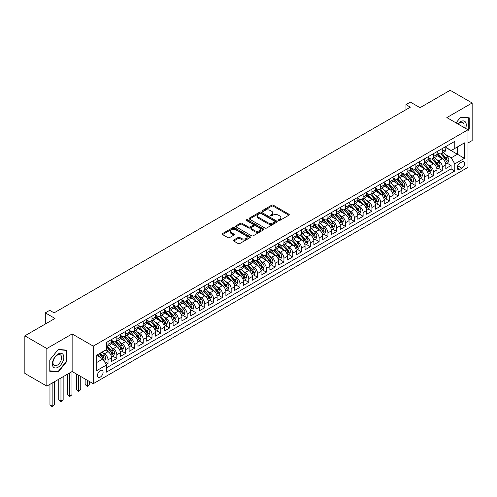 <?xml version="1.0" encoding="UTF-8"?>
<svg xmlns="http://www.w3.org/2000/svg" width="497" height="497" viewBox="0 0 497 497"><rect width="100%" height="100%" fill="white"/><g stroke="black" fill="none" stroke-linecap="round" stroke-linejoin="round"><path stroke-width="0.75" d="M278.519 220.494A0.857 0.491 0 0 0 279.73 220.494L288.906 215.195A1.224 0.702 0 0 0 289.26 214.698A1.224 0.702 0 0 0 288.906 214.201L273.362 205.224A1.224 0.702 0 0 0 271.635 205.224L262.459 210.523A0.857 0.491 0 0 0 262.211 210.871A0.857 0.491 0 0 0 262.459 211.219A0.857 0.491 0 0 0 263.671 211.219L264.858 210.535A3.908 2.255 0 0 1 270.38 210.535L271.679 211.281A3.908 2.255 0 0 1 272.822 212.878A3.908 2.255 0 0 1 271.679 214.474L270.492 215.158A0.857 0.491 0 0 0 270.238 215.505A0.857 0.491 0 0 0 270.492 215.86A0.857 0.491 0 0 0 271.697 215.86L272.884 215.17A3.908 2.255 0 0 1 278.413 215.17L279.705 215.922A3.908 2.255 0 0 1 280.855 217.512A3.908 2.255 0 0 1 279.705 219.109L278.519 219.792A0.857 0.491 0 0 0 278.27 220.146A0.857 0.491 0 0 0 278.519 220.494L278.519 219.792M100.282 377.105A3.982 2.299 120 0 0 102.879 373.595A3.982 2.299 120 0 0 102.27 370.402A3.982 2.299 120 0 0 100.282 370.6A3.982 2.299 120 0 0 97.679 374.111A3.982 2.299 120 0 0 98.288 377.298A3.982 2.299 120 0 0 100.282 377.105M233.733 240.02A1.224 0.702 0 0 0 233.373 240.517A1.224 0.702 0 0 0 233.733 241.02L238.088 243.536A1.224 0.702 0 0 0 239.815 243.536L250.003 237.653A1.224 0.702 0 0 0 250.364 237.156A1.224 0.702 0 0 0 250.003 236.659L234.466 227.682A1.224 0.702 0 0 0 232.739 227.682L222.55 233.565A1.224 0.702 0 0 0 222.19 234.062A1.224 0.702 0 0 0 222.55 234.565L227.819 237.603A1.224 0.702 0 0 0 229.539 237.603L233.901 235.087A1.224 0.702 0 0 0 234.261 234.59A1.224 0.702 0 0 0 233.901 234.087L231.291 232.584A3.268 1.889 0 0 1 230.335 231.248A3.268 1.889 0 0 1 232.354 229.508A3.268 1.889 0 0 1 235.907 229.912L246.139 235.82A3.268 1.889 0 0 1 247.096 237.156A3.268 1.889 0 0 1 245.083 238.895A3.268 1.889 0 0 1 241.523 238.492L239.815 237.504A1.224 0.702 0 0 0 238.088 237.504L233.733 240.02L233.733 241.02L238.088 238.523L238.088 237.504M467.969 142.981L472.15 140.564L472.15 102.985L450.158 90.286L420.033 107.681L410.354 102.096L405.956 104.637L410.354 107.172L54.098 312.855L49.7 310.321L45.302 312.855L45.302 324.032M46.842 348.534L46.842 386.119L72.133 371.514L72.133 333.934L46.842 348.534L24.85 335.835L54.981 318.447L45.302 312.855M72.133 333.934L93.243 346.123L467.969 129.773L467.969 167.359L93.243 383.703L93.243 346.123M472.15 102.985L446.859 117.584L467.969 129.773M264.944 228.03A1.224 0.702 0 0 0 266.672 228.03L276.86 222.153A1.224 0.702 0 0 0 277.214 221.65A1.224 0.702 0 0 0 276.86 221.153L261.316 212.182A1.224 0.702 0 0 0 259.589 212.182L249.401 218.065A1.224 0.702 0 0 0 249.047 218.562A1.224 0.702 0 0 0 249.401 219.059L264.944 228.03M246.767 220.68A0.857 0.491 0 0 1 247.63 220.798L247.63 219.78L263.435 228.906A1.224 0.702 0 0 1 263.789 229.403A1.224 0.702 0 0 1 263.435 229.9L253.246 235.783A1.224 0.702 0 0 1 251.519 235.783L235.976 226.812L240.337 224.315L240.337 223.296L235.976 225.812A1.224 0.702 0 0 0 235.615 226.315A1.224 0.702 0 0 0 235.976 226.812L235.976 225.812M240.337 224.315A1.224 0.702 0 0 1 242.064 224.315L242.064 223.296A1.224 0.702 0 0 0 240.337 223.296M242.064 223.296L248.363 226.936A1.224 0.702 0 0 0 250.09 226.936L252.985 225.265A1.224 0.702 0 0 0 253.34 224.768A1.224 0.702 0 0 0 252.985 224.271L246.425 220.482A0.857 0.491 0 0 1 246.17 220.134A0.857 0.491 0 0 1 246.698 219.674A0.857 0.491 0 0 1 247.63 219.78M46.842 386.119L24.85 373.421L24.85 335.835M106.196 364.599L108.023 363.543L104.37 361.437M102.295 352.466L104.5 353.74A4.976 2.87 60 0 1 108.023 359.834L111.539 357.803L111.539 361.512L116.82 358.461L112.813 356.15M111.092 347.384L113.297 348.664A4.976 2.87 60 0 1 116.82 354.759L120.336 352.727L120.336 356.43L125.611 353.386L121.61 351.075M119.889 342.309L122.094 343.582A4.976 2.87 60 0 1 125.611 349.677L129.133 347.645L129.133 351.354L134.407 348.304L130.407 345.999M128.686 337.227L130.891 338.507A4.976 2.87 60 0 1 134.407 344.601L137.93 342.57L137.93 346.272L143.204 343.228L139.203 340.917M137.476 332.151L139.688 333.425A4.976 2.87 60 0 1 143.204 339.519L146.727 337.488L146.727 341.197L152.001 338.153L148 335.842M146.273 327.076L148.485 328.349A4.976 2.87 60 0 1 152.001 334.444L155.524 332.412L155.524 336.121L160.798 333.071L156.797 330.76M155.07 321.994L157.282 323.267A4.976 2.87 60 0 1 160.798 329.362L164.321 327.33L164.321 331.039L169.595 327.995L165.594 325.684M163.867 316.918L166.079 318.192A4.976 2.87 60 0 1 169.595 324.286L173.111 322.255L173.111 325.964L178.392 322.913L174.391 320.602M172.664 311.836L174.876 313.11A4.976 2.87 60 0 1 178.392 319.204L181.908 317.173L181.908 320.882L187.189 317.838L183.188 315.527M181.461 306.761L183.673 308.034A4.976 2.87 60 0 1 187.189 314.129L190.705 312.097L190.705 315.806L195.986 312.756L191.985 310.445M190.258 301.679L192.469 302.953A4.976 2.87 60 0 1 195.986 309.047L199.502 307.016L199.502 310.724L204.783 307.68L200.782 305.369M199.055 296.603L201.26 297.877A4.976 2.87 60 0 1 204.783 303.971L208.299 301.94L208.299 305.649L213.58 302.598L209.579 300.287M207.852 291.522L210.057 292.795A4.976 2.87 60 0 1 213.58 298.89L217.096 296.858L217.096 300.567L222.376 297.523L218.369 295.212M216.649 286.446L218.854 287.72A4.976 2.87 60 0 1 222.376 293.814L225.893 291.782L225.893 295.491L231.173 292.441L227.166 290.13M225.445 281.364L227.651 282.638A4.976 2.87 60 0 1 231.173 288.732L234.69 286.701L234.69 290.41L239.97 287.365L235.963 285.054M234.242 276.289L236.448 277.562A4.976 2.87 60 0 1 239.97 283.657L243.487 281.625L243.487 285.334L248.761 282.284L244.76 279.973M243.039 271.207L245.245 272.48A4.976 2.87 60 0 1 248.761 278.575L252.283 276.543L252.283 280.252L257.558 277.208L253.557 274.897M251.836 266.131L254.042 267.405A4.976 2.87 60 0 1 257.558 273.499L261.08 271.468L261.08 275.176L266.355 272.126L262.354 269.815M260.627 261.049L262.838 262.329A4.976 2.87 60 0 1 266.355 268.423L269.877 266.392L269.877 270.095L275.152 267.051L271.151 264.739M269.424 255.974L271.635 257.247A4.976 2.87 60 0 1 275.152 263.342L278.674 261.31L278.674 265.019L283.949 261.969L279.948 259.658M278.221 250.892L280.432 252.172A4.976 2.87 60 0 1 283.949 258.266L287.471 256.235L287.471 259.937L292.745 256.893L288.745 254.582M287.017 245.816L289.229 247.09A4.976 2.87 60 0 1 292.745 253.184L296.262 251.153L296.262 254.862L301.542 251.811L297.541 249.5M295.814 240.734L298.026 242.014A4.976 2.87 60 0 1 301.542 248.109L305.059 246.077L305.059 249.78L310.339 246.736L306.338 244.425M304.611 235.659L306.823 236.932A4.976 2.87 60 0 1 310.339 243.027L313.855 240.995L313.855 244.704L319.136 241.654L315.135 239.343M313.408 230.577L315.62 231.857A4.976 2.87 60 0 1 319.136 237.951L322.652 235.92L322.652 239.622L327.933 236.578L323.932 234.267M322.205 225.501L324.411 226.775A4.976 2.87 60 0 1 327.933 232.869L331.449 230.838L331.449 234.547L336.73 231.496L332.729 229.185M331.002 220.419L333.207 221.699A4.976 2.87 60 0 1 336.73 227.794L340.246 225.762L340.246 229.465L345.527 226.421L341.52 224.11M339.799 215.344L342.004 216.617A4.976 2.87 60 0 1 345.527 222.712L349.043 220.68L349.043 224.389L354.324 221.339L350.317 219.034M348.596 210.262L350.801 211.542A4.976 2.87 60 0 1 354.324 217.636L357.84 215.605L357.84 219.307L363.121 216.263L359.114 213.952M357.393 205.186L359.598 206.46A4.976 2.87 60 0 1 363.121 212.554L366.637 210.523L366.637 214.232L371.911 211.188L367.91 208.877M366.19 200.111L368.395 201.384A4.976 2.87 60 0 1 371.911 207.479L375.434 205.447L375.434 209.156L380.708 206.106L376.707 203.795M374.986 195.029L377.192 196.303A4.976 2.87 60 0 1 380.708 202.397L384.231 200.366L384.231 204.074L389.505 201.03L385.504 198.719M383.777 189.953L385.989 191.227A4.976 2.87 60 0 1 389.505 197.321L393.028 195.29L393.028 198.999L398.302 195.948L394.301 193.637M392.574 184.872L394.786 186.145A4.976 2.87 60 0 1 398.302 192.24L401.824 190.208L401.824 193.917L407.099 190.873L403.098 188.562M401.371 179.796L403.583 181.07A4.976 2.87 60 0 1 407.099 187.164L410.621 185.132L410.621 188.841L415.896 185.791L411.895 183.48M410.168 174.714L412.38 175.988A4.976 2.87 60 0 1 415.896 182.082L419.418 180.051L419.418 183.76L424.693 180.715L420.692 178.404M418.965 169.639L421.176 170.912A4.976 2.87 60 0 1 424.693 177.007L428.209 174.975L428.209 178.684L433.49 175.634L429.489 173.323M427.762 164.557L429.973 165.83A4.976 2.87 60 0 1 433.49 171.925L437.006 169.893L437.006 173.602L442.287 170.558L442.287 166.849A4.976 2.87 -120 0 0 438.77 160.755L436.559 159.481M438.286 168.247L442.287 170.558M111.539 357.803A4.976 2.87 -120 0 0 108.023 351.708L105.383 350.186M120.336 352.727A4.976 2.87 -120 0 0 116.82 346.633L111.378 343.489M129.133 347.645A4.976 2.87 -120 0 0 125.611 341.551L120.175 338.414M137.93 342.57A4.976 2.87 -120 0 0 134.407 336.475L128.971 333.332M146.727 337.488A4.976 2.87 -120 0 0 143.204 331.393L137.768 328.256M155.524 332.412A4.976 2.87 -120 0 0 152.001 326.318L146.565 323.174M164.321 327.33A4.976 2.87 -120 0 0 160.798 321.236L155.362 318.099M173.111 322.255A4.976 2.87 -120 0 0 169.595 316.16L164.153 313.017M181.908 317.173A4.976 2.87 -120 0 0 178.392 311.079L172.95 307.941M190.705 312.097A4.976 2.87 -120 0 0 187.189 306.003L181.747 302.859M199.502 307.016A4.976 2.87 -120 0 0 195.986 300.921L190.544 297.784M208.299 301.94A4.976 2.87 -120 0 0 204.783 295.845L199.34 292.702M217.096 296.858A4.976 2.87 -120 0 0 213.58 290.764L208.137 287.626M225.893 291.782A4.976 2.87 -120 0 0 222.376 285.688L216.934 282.544M234.69 286.701A4.976 2.87 -120 0 0 231.173 280.606L225.731 277.469M243.487 281.625A4.976 2.87 -120 0 0 239.97 275.531L234.528 272.387M252.283 276.543A4.976 2.87 -120 0 0 248.761 270.449L243.325 267.311M261.08 271.468A4.976 2.87 -120 0 0 257.558 265.373L252.122 262.23M269.877 266.392A4.976 2.87 -120 0 0 266.355 260.298L260.919 257.154M278.674 261.31A4.976 2.87 -120 0 0 275.152 255.216L269.716 252.072M287.471 256.235A4.976 2.87 -120 0 0 283.949 250.14L278.513 246.997M296.262 251.153A4.976 2.87 -120 0 0 292.745 245.058L287.303 241.921M305.059 246.077A4.976 2.87 -120 0 0 301.542 239.983L296.1 236.839M313.855 240.995A4.976 2.87 -120 0 0 310.339 234.901L304.897 231.764M322.652 235.92A4.976 2.87 -120 0 0 319.136 229.825L313.694 226.682M331.449 230.838A4.976 2.87 -120 0 0 327.933 224.743L322.491 221.606M340.246 225.762A4.976 2.87 -120 0 0 336.73 219.668L331.288 216.524M349.043 220.68A4.976 2.87 -120 0 0 345.527 214.586L340.085 211.449M357.84 215.605A4.976 2.87 -120 0 0 354.324 209.51L348.882 206.367M366.637 210.523A4.976 2.87 -120 0 0 363.121 204.429L357.678 201.291M375.434 205.447A4.976 2.87 -120 0 0 371.911 199.353L366.475 196.209M384.231 200.366A4.976 2.87 -120 0 0 380.708 194.271L375.272 191.134M393.028 195.29A4.976 2.87 -120 0 0 389.505 189.195L384.069 186.052M401.824 190.208A4.976 2.87 -120 0 0 398.302 184.114L392.866 180.976M410.621 185.132A4.976 2.87 -120 0 0 407.099 179.038L401.663 175.895M419.418 180.051A4.976 2.87 -120 0 0 415.896 173.956L410.454 170.819M428.209 174.975A4.976 2.87 -120 0 0 424.693 168.881L419.251 165.737M437.006 169.893A4.976 2.87 -120 0 0 433.49 163.799L428.047 160.661M461.899 161.923L459.967 163.041A3.858 2.224 120 0 0 457.445 166.439A3.858 2.224 120 0 0 458.041 169.527A3.858 2.224 120 0 0 459.967 169.34L461.899 168.222A3.858 2.224 120 0 0 464.422 164.824A3.858 2.224 120 0 0 463.831 161.73A3.858 2.224 120 0 0 461.899 161.923M96.76 362.475L102.916 358.921L106.439 365.015L106.439 372.123L454.78 171.011L454.78 163.904L451.257 157.81L445.355 154.399M106.439 365.015L96.76 370.6L96.76 355.162L106.439 349.577L106.439 342.464L454.78 141.353L454.78 148.466L464.453 142.875L464.453 158.319L454.78 163.904M111.539 340.333L113.297 341.346A4.976 2.87 60 0 0 115.789 341.594L119.305 339.563A4.976 2.87 -120 0 0 120.336 337.283L120.336 334.444M120.336 335.258L122.094 336.27A4.976 2.87 60 0 0 124.585 336.519L128.102 334.487A4.976 2.87 -120 0 0 129.133 332.207L129.133 329.362M129.133 330.176L130.891 331.195A4.976 2.87 60 0 0 133.382 331.437L136.899 329.405A4.976 2.87 -120 0 0 137.93 327.132L137.93 324.286M137.93 325.1L139.688 326.113A4.976 2.87 60 0 0 142.173 326.361L145.696 324.33A4.976 2.87 -120 0 0 146.727 322.05L146.727 319.204M146.727 320.018L148.485 321.037A4.976 2.87 60 0 0 150.97 321.279L154.492 319.248A4.976 2.87 -120 0 0 155.524 316.974L155.524 314.129M155.524 314.943L157.282 315.955A4.976 2.87 60 0 0 159.767 316.204L163.289 314.172A4.976 2.87 -120 0 0 164.321 311.892L164.321 309.047M164.321 309.861L166.079 310.88A4.976 2.87 60 0 0 168.564 311.122L172.086 309.091A4.976 2.87 -120 0 0 173.111 306.817L173.111 303.971M173.111 304.785L174.876 305.798A4.976 2.87 60 0 0 177.361 306.046L180.883 304.015A4.976 2.87 -120 0 0 181.908 301.735L181.908 298.89M181.908 299.703L183.673 300.722A4.976 2.87 60 0 0 186.158 300.965L189.674 298.933A4.976 2.87 -120 0 0 190.705 296.659L190.705 293.814M190.705 294.628L192.469 295.64A4.976 2.87 60 0 0 194.954 295.889L198.471 293.857A4.976 2.87 -120 0 0 199.502 291.577L199.502 288.732M199.502 289.546L201.26 290.565A4.976 2.87 60 0 0 203.751 290.807L207.268 288.776A4.976 2.87 -120 0 0 208.299 286.502L208.299 283.657M208.299 284.47L210.057 285.483A4.976 2.87 60 0 0 212.548 285.732L216.065 283.7A4.976 2.87 -120 0 0 217.096 281.42L217.096 278.575M217.096 279.389L218.854 280.407A4.976 2.87 60 0 0 221.345 280.65L224.861 278.618A4.976 2.87 -120 0 0 225.893 276.344L225.893 273.499M225.893 274.313L227.651 275.326A4.976 2.87 60 0 0 230.142 275.574L233.658 273.543A4.976 2.87 -120 0 0 234.69 271.263L234.69 268.417M234.69 269.231L236.448 270.25A4.976 2.87 60 0 0 238.939 270.492L242.455 268.461A4.976 2.87 -120 0 0 243.487 266.187L243.487 263.342M243.487 264.155L245.245 265.168A4.976 2.87 60 0 0 247.736 265.417L251.252 263.385A4.976 2.87 -120 0 0 252.283 261.105L252.283 258.26M252.283 259.074L254.042 260.093A4.976 2.87 60 0 0 256.533 260.335L260.049 258.303A4.976 2.87 -120 0 0 261.08 256.03L261.08 253.184M261.08 253.998L262.838 255.011A4.976 2.87 60 0 0 265.323 255.259L268.846 253.228A4.976 2.87 -120 0 0 269.877 250.948L269.877 248.109M269.877 248.916L271.635 249.935A4.976 2.87 60 0 0 274.12 250.184L277.643 248.152A4.976 2.87 -120 0 0 278.674 245.872L278.674 243.027M278.674 243.841L280.432 244.853A4.976 2.87 60 0 0 282.917 245.102L286.44 243.07A4.976 2.87 -120 0 0 287.471 240.79L287.471 237.951M287.471 238.759L289.229 239.778A4.976 2.87 60 0 0 291.714 240.026L295.237 237.995A4.976 2.87 -120 0 0 296.262 235.715L296.262 232.869M296.262 233.683L298.026 234.696A4.976 2.87 60 0 0 300.511 234.944L304.034 232.913A4.976 2.87 -120 0 0 305.059 230.633L305.059 227.794M305.059 228.601L306.823 229.62A4.976 2.87 60 0 0 309.308 229.869L312.824 227.837A4.976 2.87 -120 0 0 313.855 225.557L313.855 222.712M313.855 223.526L315.62 224.538A4.976 2.87 60 0 0 318.105 224.787L321.621 222.755A4.976 2.87 -120 0 0 322.652 220.475L322.652 217.636M322.652 218.444L324.411 219.463A4.976 2.87 60 0 0 326.902 219.711L330.418 217.68A4.976 2.87 -120 0 0 331.449 215.4L331.449 212.554M331.449 213.368L333.207 214.381A4.976 2.87 60 0 0 335.699 214.629L339.215 212.598A4.976 2.87 -120 0 0 340.246 210.324L340.246 207.479M340.246 208.293L342.004 209.305A4.976 2.87 60 0 0 344.496 209.554L348.012 207.522A4.976 2.87 -120 0 0 349.043 205.242L349.043 202.397M349.043 203.211L350.801 204.23A4.976 2.87 60 0 0 353.292 204.472L356.809 202.441A4.976 2.87 -120 0 0 357.84 200.167L357.84 197.321M357.84 198.135L359.598 199.148A4.976 2.87 60 0 0 362.089 199.396L365.606 197.365A4.976 2.87 -120 0 0 366.637 195.085L366.637 192.24M366.637 193.053L368.395 194.072A4.976 2.87 60 0 0 370.886 194.315L374.403 192.283A4.976 2.87 -120 0 0 375.434 190.009L375.434 187.164M375.434 187.978L377.192 188.99A4.976 2.87 60 0 0 379.683 189.239L383.199 187.207A4.976 2.87 -120 0 0 384.231 184.927L384.231 182.082M384.231 182.896L385.989 183.915A4.976 2.87 60 0 0 388.474 184.157L391.996 182.126A4.976 2.87 -120 0 0 393.028 179.852L393.028 177.007M393.028 177.82L394.786 178.833A4.976 2.87 60 0 0 397.271 179.082L400.793 177.05A4.976 2.87 -120 0 0 401.824 174.77L401.824 171.925M401.824 172.739L403.583 173.757A4.976 2.87 60 0 0 406.068 174L409.59 171.968A4.976 2.87 -120 0 0 410.621 169.694L410.621 166.849M410.621 167.663L412.38 168.676A4.976 2.87 60 0 0 414.865 168.924L418.387 166.893A4.976 2.87 -120 0 0 419.418 164.613L419.418 161.767M419.418 162.581L421.176 163.6A4.976 2.87 60 0 0 423.661 163.842L427.184 161.811A4.976 2.87 -120 0 0 428.209 159.537L428.209 156.692M428.209 157.506L429.973 158.518A4.976 2.87 60 0 0 432.458 158.767L435.975 156.735A4.976 2.87 -120 0 0 437.006 154.455L437.006 151.61M106.439 367.861L451.083 168.881L451.083 165.476L445.803 168.526L445.803 164.818A4.976 2.87 -120 0 0 442.287 158.723L436.844 155.58M437.006 152.424L438.77 153.443A4.976 2.87 -120 0 0 441.255 153.685A4.976 2.87 -120 0 0 442.287 151.411L442.287 148.566M441.255 153.685L444.772 151.653A4.976 2.87 -120 0 0 445.803 149.38L445.803 146.534M108.023 341.551L108.023 344.396A4.976 2.87 60 0 1 106.992 346.676A4.976 2.87 60 0 1 106.439 346.875M106.992 346.676L110.508 344.645A4.976 2.87 -120 0 0 111.539 342.365L111.539 339.519M116.82 336.475L116.82 339.314A4.976 2.87 60 0 1 115.789 341.594M125.611 331.393L125.611 334.239A4.976 2.87 60 0 1 124.585 336.519M134.407 326.318L134.407 329.163A4.976 2.87 60 0 1 133.382 331.437M143.204 321.236L143.204 324.081A4.976 2.87 60 0 1 142.173 326.361M152.001 316.16L152.001 319.006A4.976 2.87 60 0 1 150.97 321.279M160.798 311.079L160.798 313.924A4.976 2.87 60 0 1 159.767 316.204M169.595 306.003L169.595 308.848A4.976 2.87 60 0 1 168.564 311.122M178.392 300.921L178.392 303.766A4.976 2.87 60 0 1 177.361 306.046M187.189 295.845L187.189 298.691A4.976 2.87 60 0 1 186.158 300.965M195.986 290.764L195.986 293.609A4.976 2.87 60 0 1 194.954 295.889M204.783 285.688L204.783 288.533A4.976 2.87 60 0 1 203.751 290.807M213.58 280.606L213.58 283.452A4.976 2.87 60 0 1 212.548 285.732M222.376 275.531L222.376 278.376A4.976 2.87 60 0 1 221.345 280.65M231.173 270.449L231.173 273.294A4.976 2.87 60 0 1 230.142 275.574M239.97 265.373L239.97 268.218A4.976 2.87 60 0 1 238.939 270.492M248.761 260.291L248.761 263.137A4.976 2.87 60 0 1 247.736 265.417M257.558 255.216L257.558 258.061A4.976 2.87 60 0 1 256.533 260.335M266.355 250.14L266.355 252.979A4.976 2.87 60 0 1 265.323 255.259M275.152 245.058L275.152 247.904A4.976 2.87 60 0 1 274.12 250.184M283.949 239.983L283.949 242.822A4.976 2.87 60 0 1 282.917 245.102M292.745 234.901L292.745 237.746A4.976 2.87 60 0 1 291.714 240.026M301.542 229.825L301.542 232.664A4.976 2.87 60 0 1 300.511 234.944M310.339 224.743L310.339 227.589A4.976 2.87 60 0 1 309.308 229.869M319.136 219.668L319.136 222.507A4.976 2.87 60 0 1 318.105 224.787M327.933 214.586L327.933 217.431A4.976 2.87 60 0 1 326.902 219.711M336.73 209.51L336.73 212.349A4.976 2.87 60 0 1 335.699 214.629M345.527 204.429L345.527 207.274A4.976 2.87 60 0 1 344.496 209.554M354.324 199.353L354.324 202.198A4.976 2.87 60 0 1 353.292 204.472M363.121 194.271L363.121 197.116A4.976 2.87 60 0 1 362.089 199.396M371.911 189.195L371.911 192.041A4.976 2.87 60 0 1 370.886 194.315M380.708 184.114L380.708 186.959A4.976 2.87 60 0 1 379.683 189.239M389.505 179.038L389.505 181.883A4.976 2.87 60 0 1 388.474 184.157M398.302 173.956L398.302 176.802A4.976 2.87 60 0 1 397.271 179.082M407.099 168.881L407.099 171.726A4.976 2.87 60 0 1 406.068 174M415.896 163.799L415.896 166.644A4.976 2.87 60 0 1 414.865 168.924M424.693 158.723L424.693 161.568A4.976 2.87 60 0 1 423.661 163.842M433.49 153.641L433.49 156.487A4.976 2.87 60 0 1 432.458 158.767M433.49 171.925L433.49 175.634M424.693 177.007L424.693 180.715M415.896 182.082L415.896 185.791M407.099 187.164L407.099 190.873M398.302 192.24L398.302 195.948M389.505 197.321L389.505 201.03M380.708 202.397L380.708 206.106M371.911 207.479L371.911 211.188M363.121 212.554L363.121 216.263M354.324 217.636L354.324 221.339M345.527 222.712L345.527 226.421M336.73 227.794L336.73 231.496M327.933 232.869L327.933 236.578M319.136 237.951L319.136 241.654M310.339 243.027L310.339 246.736M301.542 248.109L301.542 251.811M292.745 253.184L292.745 256.893M283.949 258.266L283.949 261.969M275.152 263.342L275.152 267.051M266.355 268.423L266.355 272.126M257.558 273.499L257.558 277.208M248.761 278.575L248.761 282.284M239.97 283.657L239.97 287.365M231.173 288.732L231.173 292.441M222.376 293.814L222.376 297.523M213.58 298.89L213.58 302.598M204.783 303.971L204.783 307.68M195.986 309.047L195.986 312.756M187.189 314.129L187.189 317.838M178.392 319.204L178.392 322.913M169.595 324.286L169.595 327.995M160.798 329.362L160.798 333.071M152.001 334.444L152.001 338.153M143.204 339.519L143.204 343.228M134.407 344.601L134.407 348.304M125.611 349.677L125.611 353.386M116.82 354.759L116.82 358.461M108.023 359.834L108.023 363.543M102.916 358.921L96.76 355.367M451.257 157.81L457.414 154.256L457.414 146.938L464.453 142.875M445.803 147.547L464.453 158.319M445.803 147.348L451.257 150.498L454.78 148.466M72.133 371.514L93.243 383.703M405.956 104.637L405.956 109.713M447.083 163.165L451.083 165.476M451.083 168.881L454.78 171.011M467.969 130.668L469.205 129.139L469.205 117.82L460.713 117.062L456.035 122.883M49.787 371.284L58.279 372.042L66.766 361.481L66.766 350.161L58.279 349.403L49.787 359.965L49.787 371.284M468.764 128.885L469.205 129.139M66.325 361.226L66.766 361.481M57.379 371.526L58.279 372.042M278.86 220.612L279.705 220.128A3.908 2.255 0 0 0 280.855 218.531L280.855 217.512M272.822 212.878L272.822 213.896A3.908 2.255 0 0 1 271.679 215.487L270.834 215.978M288.887 215.207L273.362 206.243A1.224 0.702 0 0 0 271.635 206.243L262.801 211.343M276.841 222.159L261.316 213.194A1.224 0.702 0 0 0 259.589 213.194L249.419 219.071M274.698 222.004A0.857 0.491 0 0 0 274.953 221.65A0.857 0.491 0 0 0 274.698 221.302L261.055 213.424A0.857 0.491 0 0 0 259.85 213.424L258.595 214.151A3.908 2.255 0 0 0 257.452 215.748A3.908 2.255 0 0 0 258.595 217.338L267.92 222.724A3.908 2.255 0 0 0 273.449 222.724L274.698 222.004L274.698 223.016A0.857 0.491 0 0 0 274.953 222.668L274.953 221.65M257.452 215.748L257.452 216.76A3.908 2.255 0 0 0 258.595 218.357L258.595 217.338M274.698 223.016L273.449 223.737A3.908 2.255 0 0 1 267.92 223.737L258.595 218.357M242.064 224.315L248.363 227.949A1.224 0.702 0 0 0 250.09 227.949L252.985 226.284A1.224 0.702 0 0 0 253.34 225.781L253.34 224.768M247.63 220.798L263.416 229.912M254.905 230.714A3.268 1.889 0 0 0 258.465 231.124A3.268 1.889 0 0 0 260.484 229.378A3.268 1.889 0 0 0 259.527 228.042L255.918 225.961A1.224 0.702 0 0 0 254.191 225.961L251.302 227.632A1.224 0.702 0 0 0 250.942 228.135A1.224 0.702 0 0 0 251.302 228.632L254.905 230.714L254.905 231.726A3.268 1.889 0 0 0 258.465 232.136A3.268 1.889 0 0 0 260.484 230.397L260.484 229.378M250.942 228.135L250.942 229.148A1.224 0.702 0 0 0 251.302 229.645L251.302 228.632M254.905 231.726L251.302 229.645M247.096 237.156L247.096 238.169A3.268 1.889 0 0 1 245.083 239.914A3.268 1.889 0 0 1 241.523 239.504L239.815 238.523A1.224 0.702 0 0 0 238.088 238.523M230.335 231.248L230.335 232.267A3.268 1.889 0 0 0 231.291 233.596L231.291 232.584M233.901 234.087L233.901 235.087L231.291 233.596M250.003 236.659L250.003 237.653L234.466 228.701A1.224 0.702 0 0 0 232.739 228.701L222.563 234.572M445.728 163.948L448.002 162.631L448.884 160.096A3.299 1.901 -120 0 0 447.598 156.996L443.579 152.343M442.777 159.046L438.006 153.523A9.518 5.492 -120 0 0 437.006 152.48M440.162 157.493L437.497 154.412A7.902 4.56 -120 0 0 437.006 153.877M440.808 153.865L444.871 158.574A3.299 1.901 60 0 1 446.045 160.842C446.542 161.506 446.896 161.301 447.101 160.233A3.299 1.901 -120 0 0 445.927 157.965L441.908 153.312M441.044 153.79L445.411 158.847A1.677 0.969 60 0 1 445.84 159.506L447.101 160.233M446.045 160.842L446.287 161.233M465.608 128.406A8.089 4.666 120 0 0 460.539 121.672A8.089 4.666 120 0 0 457.892 123.952M463.757 127.344A6.119 3.535 120 0 0 462.8 122.51A6.119 3.535 120 0 0 459.737 122.815A6.119 3.535 120 0 0 458.135 124.095M456.053 122.889L460.539 117.311L468.764 118.044L468.764 129.009L467.969 129.997M468.217 117.733L468.764 118.044M63.051 361.064A8.089 4.666 120 0 0 60.957 353.255A8.089 4.666 120 0 0 53.148 360.182A8.089 4.666 120 0 0 55.242 367.991A8.089 4.666 120 0 0 63.051 361.064M61.05 360.493A6.119 3.535 120 0 0 60.361 354.858A6.119 3.535 120 0 0 53.552 359.822A6.119 3.535 120 0 0 54.235 365.463A6.119 3.535 120 0 0 61.05 360.493M49.874 370.855L49.874 359.89L58.099 349.658L66.325 350.391L66.325 361.356L58.099 371.588L49.787 370.805M65.778 350.074L66.325 350.391M436.931 169.023L439.205 167.713L440.087 165.172A3.299 1.901 -120 0 0 438.801 162.078L434.782 157.425M433.98 164.122L429.209 158.605A9.518 5.492 -120 0 0 428.209 157.555M431.365 162.575L428.7 159.487A7.902 4.56 -120 0 0 428.209 158.959M432.011 158.947L436.074 163.65A3.299 1.901 60 0 1 437.248 165.923C437.745 166.588 438.099 166.383 438.304 165.315A3.299 1.901 -120 0 0 437.13 163.041L433.111 158.388M432.247 158.866L436.621 163.923A1.677 0.969 60 0 1 437.043 164.582L438.304 165.315M437.248 165.923L437.49 166.315M428.141 174.105L430.408 172.788L431.29 170.254A3.299 1.901 -120 0 0 430.004 167.154L425.985 162.5M425.183 169.204L420.419 163.681A9.518 5.492 -120 0 0 419.418 162.637M422.568 167.651L419.903 164.569A7.902 4.56 -120 0 0 419.418 164.035M423.214 164.022L427.277 168.732A3.299 1.901 60 0 1 428.457 170.999C428.948 171.664 429.302 171.459 429.507 170.39A3.299 1.901 -120 0 0 428.333 168.123L424.314 163.47M423.45 163.948L427.824 169.005A1.677 0.969 60 0 1 428.246 169.663L429.507 170.39M428.457 170.999L428.694 171.39M419.344 179.181L421.611 177.87L422.493 175.329A3.299 1.901 -120 0 0 421.207 172.235L417.188 167.582M416.387 174.279L411.622 168.763A9.518 5.492 -120 0 0 410.621 167.713M413.771 172.732L411.106 169.645A7.902 4.56 -120 0 0 410.621 169.117M414.417 169.104L418.48 173.807A3.299 1.901 60 0 1 419.661 176.081C420.151 176.746 420.505 176.541 420.717 175.472A3.299 1.901 -120 0 0 419.536 173.198L415.517 168.545M414.66 169.023L419.027 174.08A1.677 0.969 60 0 1 419.449 174.739L420.717 175.472M419.661 176.081L419.897 176.472M410.547 184.263L412.821 182.946L413.697 180.411A3.299 1.901 -120 0 0 412.411 177.311L408.397 172.658M407.59 179.361L402.825 173.838A9.518 5.492 -120 0 0 401.824 172.794M404.974 177.808L402.309 174.727A7.902 4.56 -120 0 0 401.824 174.192M405.62 174.18L409.69 178.889A3.299 1.901 60 0 1 410.864 181.156C411.354 181.821 411.709 181.616 411.92 180.548A3.299 1.901 -120 0 0 410.739 178.28L406.72 173.627M405.863 174.105L410.23 179.162A1.677 0.969 60 0 1 410.652 179.821L411.92 180.548M410.864 181.156L411.1 181.548M401.75 189.338L404.024 188.028L404.9 185.487A3.299 1.901 -120 0 0 403.62 182.393L399.6 177.74M398.793 184.437L394.028 178.92A9.518 5.492 -120 0 0 393.028 177.87M396.177 182.89L393.512 179.802A7.902 4.56 -120 0 0 393.028 179.274M396.823 179.262L400.893 183.965A3.299 1.901 60 0 1 402.067 186.238C402.564 186.897 402.912 186.698 403.123 185.63A3.299 1.901 -120 0 0 401.943 183.356L397.929 178.703M397.066 179.181L401.433 184.238A1.677 0.969 60 0 1 401.856 184.896L403.123 185.63M402.067 186.238L402.303 186.63M392.953 194.42L395.227 193.103L396.103 190.568A3.299 1.901 -120 0 0 394.823 187.468L390.804 182.815M389.996 189.519L385.231 183.996A9.518 5.492 -120 0 0 384.231 182.952M387.38 187.965L384.715 184.878A7.902 4.56 -120 0 0 384.231 184.35M388.027 184.337L392.096 189.046A3.299 1.901 60 0 1 393.27 191.314C393.767 191.979 394.115 191.774 394.326 190.705A3.299 1.901 -120 0 0 393.152 188.438L389.132 183.784M388.269 184.263L392.636 189.32A1.677 0.969 60 0 1 393.059 189.978L394.326 190.705M393.27 191.314L393.506 191.705M384.156 199.496L386.43 198.185L387.306 195.644A3.299 1.901 -120 0 0 386.026 192.55L382.007 187.897M381.199 194.594L376.434 189.077A9.518 5.492 -120 0 0 375.434 188.028M378.584 193.047L375.918 189.96A7.902 4.56 -120 0 0 375.434 189.432M379.23 189.419L383.299 194.122A3.299 1.901 60 0 1 384.473 196.396C384.97 197.054 385.318 196.855 385.529 195.787A3.299 1.901 -120 0 0 384.355 193.513L380.335 188.86M379.472 189.338L383.839 194.395A1.677 0.969 60 0 1 384.262 195.054L385.529 195.787M384.473 196.396L384.715 196.787M375.359 204.571L377.633 203.261L378.509 200.72A3.299 1.901 -120 0 0 377.229 197.626L373.21 192.973M372.402 199.676L367.637 194.153A9.518 5.492 -120 0 0 366.637 193.109M369.787 198.123L367.121 195.035A7.902 4.56 -120 0 0 366.637 194.507M370.433 194.495L374.502 199.204A3.299 1.901 60 0 1 375.676 201.471C376.173 202.136 376.521 201.931 376.732 200.863A3.299 1.901 -120 0 0 375.558 198.595L371.539 193.942M370.675 194.42L375.042 199.477A1.677 0.969 60 0 1 375.465 200.129L376.732 200.863M375.676 201.471L375.918 201.863M366.562 209.653L368.836 208.342L369.712 205.801A3.299 1.901 -120 0 0 368.432 202.708L364.413 198.054M363.605 204.752L358.84 199.235A9.518 5.492 -120 0 0 357.84 198.185M360.99 203.205L358.325 200.117A7.902 4.56 -120 0 0 357.84 199.583M361.642 199.577L365.705 204.279A3.299 1.901 60 0 1 366.879 206.553C367.376 207.212 367.724 207.013 367.935 205.944A3.299 1.901 -120 0 0 366.761 203.671L362.742 199.017M361.878 199.496L366.246 204.553A1.677 0.969 60 0 1 366.668 205.211L367.935 205.944M366.879 206.553L367.121 206.945M357.765 214.729L360.039 213.418L360.921 210.877A3.299 1.901 -120 0 0 359.635 207.783L355.616 203.13M354.808 209.833L350.043 204.31A9.518 5.492 -120 0 0 349.043 203.267M352.199 208.28L349.528 205.193A7.902 4.56 -120 0 0 349.043 204.665M352.845 204.652L356.908 209.361A3.299 1.901 60 0 1 358.082 211.629C358.579 212.294 358.933 212.089 359.138 211.02A3.299 1.901 -120 0 0 357.964 208.752L353.945 204.093M353.081 204.578L357.449 209.635A1.677 0.969 60 0 1 357.871 210.287L359.138 211.02M358.082 211.629L358.325 212.02M348.969 219.811L351.242 218.5L352.124 215.959A3.299 1.901 -120 0 0 350.839 212.865L346.819 208.212M346.011 214.909L341.246 209.392A9.518 5.492 -120 0 0 340.246 208.342M343.402 213.362L340.731 210.274A7.902 4.56 -120 0 0 340.246 209.74M344.048 209.728L348.111 214.437A3.299 1.901 60 0 1 349.285 216.711C349.782 217.369 350.137 217.17 350.342 216.102A3.299 1.901 -120 0 0 349.167 213.828L345.148 209.175M344.284 209.653L348.652 214.71A1.677 0.969 60 0 1 349.074 215.369L350.342 216.102M349.285 216.711L349.528 217.102M340.172 224.886L342.445 223.575L343.328 221.035A3.299 1.901 -120 0 0 342.042 217.941L338.022 213.288M337.214 219.985L332.45 214.468A9.518 5.492 -120 0 0 331.449 213.424M334.605 218.438L331.94 215.35A7.902 4.56 -120 0 0 331.449 214.822M335.251 214.81L339.314 219.519A3.299 1.901 60 0 1 340.488 221.786C340.985 222.451 341.34 222.246 341.545 221.177A3.299 1.901 -120 0 0 340.37 218.904L336.351 214.25M335.487 214.735L339.855 219.792A1.677 0.969 60 0 1 340.277 220.444L341.545 221.177M340.488 221.786L340.731 222.178M331.375 229.968L333.649 228.657L334.531 226.116A3.299 1.901 -120 0 0 333.245 223.023L329.225 218.369M328.424 225.066L323.653 219.55A9.518 5.492 -120 0 0 322.652 218.5M325.808 223.52L323.143 220.432A7.902 4.56 -120 0 0 322.652 219.898M326.454 219.885L330.517 224.594A3.299 1.901 60 0 1 331.692 226.868C332.189 227.527 332.543 227.328 332.748 226.253A3.299 1.901 -120 0 0 331.574 223.985L327.554 219.332M326.691 219.811L331.058 224.868A1.677 0.969 60 0 1 331.487 225.526L332.748 226.253M331.692 226.868L331.934 227.253M322.578 235.044L324.852 233.733L325.734 231.192A3.299 1.901 -120 0 0 324.448 228.098L320.428 223.445M319.627 230.142L314.856 224.625A9.518 5.492 -120 0 0 313.855 223.582M317.011 228.595L314.346 225.508A7.902 4.56 -120 0 0 313.855 224.979M317.658 224.967L321.721 229.676A3.299 1.901 60 0 1 322.895 231.944C323.392 232.608 323.746 232.403 323.951 231.335A3.299 1.901 -120 0 0 322.777 229.061L318.757 224.408M317.894 224.892L322.261 229.949A1.677 0.969 60 0 1 322.69 230.602L323.951 231.335M322.895 231.944L323.137 232.335M313.781 240.126L316.055 238.815L316.937 236.274A3.299 1.901 -120 0 0 315.651 233.18L311.631 228.527M310.83 235.224L306.059 229.707A9.518 5.492 -120 0 0 305.059 228.657M308.215 233.677L305.549 230.589A7.902 4.56 -120 0 0 305.059 230.055M308.861 230.043L312.924 234.752A3.299 1.901 60 0 1 314.098 237.026C314.595 237.684 314.949 237.485 315.154 236.41A3.299 1.901 -120 0 0 313.98 234.143L309.96 229.49M309.097 229.968L313.47 235.025A1.677 0.969 60 0 1 313.893 235.684L315.154 236.41M314.098 237.026L314.34 237.411M304.99 245.201L307.258 243.89L308.14 241.349A3.299 1.901 -120 0 0 306.854 238.256L302.835 233.602M302.033 240.299L297.268 234.783A9.518 5.492 -120 0 0 296.262 233.739M299.418 238.753L296.752 235.665A7.902 4.56 -120 0 0 296.262 235.137M300.064 235.124L304.127 239.827A3.299 1.901 60 0 1 305.307 242.101C305.798 242.766 306.152 242.561 306.357 241.492A3.299 1.901 -120 0 0 305.183 239.219L301.163 234.565M300.3 235.05L304.673 240.107A1.677 0.969 60 0 1 305.096 240.759L306.357 241.492M305.307 242.101L305.543 242.493M296.193 250.283L298.461 248.972L299.343 246.431A3.299 1.901 -120 0 0 298.057 243.337L294.038 238.684M293.236 245.381L288.471 239.865A9.518 5.492 -120 0 0 287.471 238.815M290.621 243.834L287.956 240.747A7.902 4.56 -120 0 0 287.471 240.213M291.267 240.2L295.33 244.909A3.299 1.901 60 0 1 296.51 247.183C297.001 247.841 297.355 247.643 297.566 246.568A3.299 1.901 -120 0 0 296.386 244.3L292.366 239.647M291.509 240.126L295.877 245.183A1.677 0.969 60 0 1 296.299 245.841L297.566 246.568M296.51 247.183L296.746 247.568M287.396 255.359L289.67 254.048L290.546 251.507A3.299 1.901 -120 0 0 289.26 248.413L285.247 243.76M284.439 250.457L279.674 244.94A9.518 5.492 -120 0 0 278.674 243.897M281.824 248.91L279.159 245.822A7.902 4.56 -120 0 0 278.674 245.294M282.47 245.282L286.539 249.985A3.299 1.901 60 0 1 287.713 252.259C288.204 252.923 288.558 252.718 288.769 251.65A3.299 1.901 -120 0 0 287.589 249.376L283.57 244.723M282.712 245.201L287.08 250.264A1.677 0.969 60 0 1 287.502 250.917L288.769 251.65M287.713 252.259L287.949 252.65M278.6 260.44L280.873 259.13L281.749 256.589A3.299 1.901 -120 0 0 280.47 253.495L276.45 248.835M275.642 255.539L270.877 250.022A9.518 5.492 -120 0 0 269.877 248.972M273.027 253.992L270.362 250.904A7.902 4.56 -120 0 0 269.877 250.37M273.673 250.358L277.742 255.067A3.299 1.901 60 0 1 278.916 257.334C279.413 257.999 279.761 257.794 279.973 256.725A3.299 1.901 -120 0 0 278.792 254.458L274.779 249.805M273.915 250.283L278.283 255.34A1.677 0.969 60 0 1 278.705 255.998L279.973 256.725M278.916 257.334L279.152 257.726M269.803 265.516L272.076 264.205L272.952 261.664A3.299 1.901 -120 0 0 271.673 258.57L267.653 253.917M266.846 260.614L262.081 255.098A9.518 5.492 -120 0 0 261.08 254.054M264.23 259.067L261.565 255.98A7.902 4.56 -120 0 0 261.08 255.452M264.876 255.439L268.945 260.142A3.299 1.901 60 0 1 270.12 262.416C270.616 263.081 270.964 262.876 271.176 261.807A3.299 1.901 -120 0 0 270.001 259.533L265.982 254.88M265.118 255.359L269.486 260.416A1.677 0.969 60 0 1 269.908 261.074L271.176 261.807M270.12 262.416L270.356 262.807M261.006 270.598L263.28 269.281L264.155 266.746A3.299 1.901 -120 0 0 262.876 263.646L258.856 258.993M258.049 265.696L253.284 260.173A9.518 5.492 -120 0 0 252.283 259.13M255.433 264.149L252.768 261.062A7.902 4.56 -120 0 0 252.283 260.527M256.079 260.515L260.148 265.224A3.299 1.901 60 0 1 261.323 267.492C261.82 268.156 262.167 267.951 262.379 266.883A3.299 1.901 -120 0 0 261.205 264.615L257.185 259.962M256.322 260.44L260.689 265.497A1.677 0.969 60 0 1 261.111 266.156L262.379 266.883M261.323 267.492L261.565 267.883M252.209 275.673L254.483 274.363L255.359 271.822A3.299 1.901 -120 0 0 254.079 268.728L250.059 264.075M249.252 270.772L244.487 265.255A9.518 5.492 -120 0 0 243.487 264.211M246.636 269.225L243.971 266.137A7.902 4.56 -120 0 0 243.487 265.609M247.282 265.597L251.352 270.3A3.299 1.901 60 0 1 252.526 272.573C253.023 273.238 253.371 273.033 253.582 271.965A3.299 1.901 -120 0 0 252.408 269.691L248.388 265.038M247.525 265.516L251.892 270.573A1.677 0.969 60 0 1 252.314 271.232L253.582 271.965M252.526 272.573L252.768 272.965M243.412 280.755L245.686 279.438L246.562 276.904A3.299 1.901 -120 0 0 245.282 273.804L241.262 269.15M240.455 275.854L235.69 270.331A9.518 5.492 -120 0 0 234.69 269.287M237.839 274.301L235.174 271.219A7.902 4.56 -120 0 0 234.69 270.685M238.492 270.672L242.555 275.381A3.299 1.901 60 0 1 243.729 277.649C244.226 278.314 244.574 278.109 244.785 277.04A3.299 1.901 -120 0 0 243.611 274.773L239.591 270.12M238.728 270.598L243.095 275.655A1.677 0.969 60 0 1 243.518 276.313L244.785 277.04M243.729 277.649L243.971 278.04M234.615 285.831L236.889 284.52L237.765 281.979A3.299 1.901 -120 0 0 236.485 278.885L232.466 274.232M231.658 280.929L226.893 275.413A9.518 5.492 -120 0 0 225.893 274.369M229.049 279.382L226.377 276.295A7.902 4.56 -120 0 0 225.893 275.767M229.695 275.754L233.758 280.457A3.299 1.901 60 0 1 234.932 282.731C235.429 283.396 235.783 283.191 235.988 282.122A3.299 1.901 -120 0 0 234.814 279.848L230.794 275.195M229.931 275.673L234.298 280.73A1.677 0.969 60 0 1 234.721 281.389L235.988 282.122M234.932 282.731L235.174 283.122M225.818 290.913L228.092 289.596L228.974 287.061A3.299 1.901 -120 0 0 227.688 283.961L223.669 279.308M222.861 286.011L218.096 280.488A9.518 5.492 -120 0 0 217.096 279.444M220.252 284.458L217.58 281.377A7.902 4.56 -120 0 0 217.096 280.842M220.898 280.83L224.961 285.539A3.299 1.901 60 0 1 226.135 287.806C226.632 288.471 226.986 288.266 227.191 287.198A3.299 1.901 -120 0 0 226.017 284.93L221.997 280.277M221.134 280.755L225.501 285.812A1.677 0.969 60 0 1 225.924 286.471L227.191 287.198M226.135 287.806L226.377 288.198M217.021 295.988L219.295 294.678L220.177 292.137A3.299 1.901 -120 0 0 218.891 289.043L214.872 284.39M214.064 291.087L209.299 285.57A9.518 5.492 -120 0 0 208.299 284.52M211.455 289.54L208.79 286.452A7.902 4.56 -120 0 0 208.299 285.924M212.101 285.912L216.164 290.615A3.299 1.901 60 0 1 217.338 292.888C217.835 293.553 218.189 293.348 218.394 292.279A3.299 1.901 -120 0 0 217.22 290.006L213.201 285.353M212.337 285.831L216.704 290.888A1.677 0.969 60 0 1 217.127 291.546L218.394 292.279M217.338 292.888L217.58 293.28M208.224 301.07L210.498 299.753L211.38 297.218A3.299 1.901 -120 0 0 210.094 294.118L206.075 289.465M205.273 296.169L200.502 290.646A9.518 5.492 -120 0 0 199.502 289.602M202.658 294.615L199.993 291.534A7.902 4.56 -120 0 0 199.502 291M203.304 290.987L207.367 295.696A3.299 1.901 60 0 1 208.541 297.964C209.038 298.629 209.392 298.424 209.597 297.355A3.299 1.901 -120 0 0 208.423 295.088L204.404 290.434M203.54 290.913L207.908 295.97A1.677 0.969 60 0 1 208.336 296.628L209.597 297.355M208.541 297.964L208.783 298.355M199.427 306.146L201.701 304.835L202.583 302.294A3.299 1.901 -120 0 0 201.297 299.2L197.278 294.547M196.477 301.244L191.705 295.727A9.518 5.492 -120 0 0 190.705 294.678M193.861 299.697L191.196 296.61A7.902 4.56 -120 0 0 190.705 296.082M194.507 296.069L198.57 300.772A3.299 1.901 60 0 1 199.744 303.046C200.241 303.704 200.595 303.505 200.8 302.437A3.299 1.901 -120 0 0 199.626 300.163L195.607 295.51M194.743 295.988L199.111 301.045A1.677 0.969 60 0 1 199.539 301.704L200.8 302.437M199.744 303.046L199.987 303.437M190.631 311.228L192.904 309.911L193.787 307.376A3.299 1.901 -120 0 0 192.501 304.276L188.481 299.623M187.68 306.326L182.908 300.803A9.518 5.492 -120 0 0 181.908 299.759M185.064 304.773L182.399 301.685A7.902 4.56 -120 0 0 181.908 301.157M185.71 301.145L189.773 305.854A3.299 1.901 60 0 1 190.947 308.121C191.444 308.786 191.799 308.581 192.004 307.513A3.299 1.901 -120 0 0 190.829 305.245L186.81 300.592M185.946 301.07L190.32 306.127A1.677 0.969 60 0 1 190.742 306.786L192.004 307.513M190.947 308.121L191.19 308.513M181.84 316.303L184.107 314.992L184.99 312.451A3.299 1.901 -120 0 0 183.704 309.358L179.684 304.704M178.883 311.402L174.112 305.885A9.518 5.492 -120 0 0 173.111 304.835M176.267 309.855L173.602 306.767A7.902 4.56 -120 0 0 173.111 306.239M176.913 306.227L180.976 310.929A3.299 1.901 60 0 1 182.157 313.203C182.647 313.862 183.002 313.663 183.207 312.594A3.299 1.901 -120 0 0 182.032 310.321L178.013 305.667M177.149 306.146L181.523 311.203A1.677 0.969 60 0 1 181.945 311.861L183.207 312.594M182.157 313.203L182.393 313.595M173.043 321.385L175.311 320.068L176.193 317.527A3.299 1.901 -120 0 0 174.907 314.433L170.887 309.78M170.086 316.483L165.321 310.96A9.518 5.492 -120 0 0 164.321 309.917M167.47 314.93L164.805 311.843A7.902 4.56 -120 0 0 164.321 311.315M168.116 311.302L172.179 316.011A3.299 1.901 60 0 1 173.36 318.279C173.851 318.944 174.205 318.739 174.416 317.67A3.299 1.901 -120 0 0 173.236 315.402L169.216 310.749M168.359 311.228L172.726 316.285A1.677 0.969 60 0 1 173.149 316.937L174.416 317.67M173.36 318.279L173.596 318.67M164.246 326.461L166.52 325.15L167.396 322.609A3.299 1.901 -120 0 0 166.11 319.515L162.09 314.862M161.289 321.559L156.524 316.042A9.518 5.492 -120 0 0 155.524 314.992M158.673 320.012L156.008 316.924A7.902 4.56 -120 0 0 155.524 316.396M159.32 316.384L163.383 321.087A3.299 1.901 60 0 1 164.563 323.361C165.054 324.019 165.408 323.82 165.619 322.752A3.299 1.901 -120 0 0 164.439 320.478L160.419 315.825M159.562 316.303L163.929 321.36A1.677 0.969 60 0 1 164.352 322.019L165.619 322.752M164.563 323.361L164.799 323.752M155.449 331.536L157.723 330.225L158.599 327.685A3.299 1.901 -120 0 0 157.319 324.591L153.3 319.938M152.492 326.641L147.727 321.118A9.518 5.492 -120 0 0 146.727 320.074M149.877 325.088L147.211 322A7.902 4.56 -120 0 0 146.727 321.472M150.523 321.46L154.592 326.169A3.299 1.901 60 0 1 155.766 328.436C156.263 329.101 156.611 328.896 156.822 327.827A3.299 1.901 -120 0 0 155.642 325.56L151.628 320.907M150.765 321.385L155.132 326.442A1.677 0.969 60 0 1 155.555 327.094L156.822 327.827M155.766 328.436L156.002 328.828M146.652 336.618L148.926 335.307L149.802 332.766A3.299 1.901 -120 0 0 148.522 329.673L144.503 325.019M143.695 331.716L138.93 326.2A9.518 5.492 -120 0 0 137.93 325.15M141.08 330.17L138.415 327.082A7.902 4.56 -120 0 0 137.93 326.548M141.726 326.541L145.795 331.244A3.299 1.901 60 0 1 146.969 333.518C147.466 334.177 147.814 333.978 148.025 332.909A3.299 1.901 -120 0 0 146.851 330.635L142.832 325.982M141.968 326.461L146.335 331.518A1.677 0.969 60 0 1 146.758 332.176L148.025 332.909M146.969 333.518L147.205 333.909M137.855 341.694L140.129 340.383L141.005 337.842A3.299 1.901 -120 0 0 139.725 334.748L135.706 330.095M134.898 336.792L130.133 331.275A9.518 5.492 -120 0 0 129.133 330.232M132.283 335.245L129.618 332.158A7.902 4.56 -120 0 0 129.133 331.629M132.929 331.617L136.998 336.326A3.299 1.901 60 0 1 138.172 338.594C138.669 339.258 139.017 339.053 139.228 337.985A3.299 1.901 -120 0 0 138.054 335.711L134.035 331.058M133.171 331.542L137.539 336.599A1.677 0.969 60 0 1 137.961 337.252L139.228 337.985M138.172 338.594L138.415 338.985M87.348 380.304L87.348 385.84L89.547 384.566L89.547 381.572M89.547 384.566L87.348 386.399L85.149 384.566L85.149 379.031M85.149 384.566L87.348 385.84L87.348 386.399M129.058 346.776L131.332 345.465L132.208 342.924A3.299 1.901 -120 0 0 130.928 339.83L126.909 335.177M126.101 341.874L121.336 336.357A9.518 5.492 -120 0 0 120.336 335.307M123.486 340.327L120.821 337.239A7.902 4.56 -120 0 0 120.336 336.705M124.132 336.693L128.201 341.402A3.299 1.901 60 0 1 129.375 343.675C129.872 344.334 130.22 344.135 130.431 343.067A3.299 1.901 -120 0 0 129.257 340.793L125.238 336.14M124.374 336.618L128.742 341.675A1.677 0.969 60 0 1 129.164 342.334L130.431 343.067M129.375 343.675L129.618 344.067M78.551 375.223L78.551 390.915L80.75 389.648L80.75 376.49M80.75 389.648L78.551 391.474L76.352 389.648L76.352 373.955M76.352 389.648L78.551 390.915L78.551 391.474M120.262 351.851L122.535 350.54L123.411 347.999A3.299 1.901 -120 0 0 122.132 344.906L118.112 340.252M117.304 346.949L112.539 341.433A9.518 5.492 -120 0 0 111.539 340.389M114.689 345.403L112.024 342.315A7.902 4.56 -120 0 0 111.539 341.787M115.335 341.774L119.404 346.484A3.299 1.901 60 0 1 120.578 348.751C121.075 349.416 121.423 349.211 121.635 348.142A3.299 1.901 -120 0 0 120.46 345.869L116.441 341.215M115.577 341.7L119.945 346.757A1.677 0.969 60 0 1 120.367 347.409L121.635 348.142M120.578 348.751L120.821 349.142M69.754 372.887L69.754 395.997L71.953 394.724L71.953 371.619M71.953 394.724L69.754 396.556L67.555 394.724L67.555 374.154M67.555 394.724L69.754 395.997L69.754 396.556M111.465 356.933L113.738 355.622L114.614 353.081A3.299 1.901 -120 0 0 113.335 349.987L109.315 345.334M108.508 352.031L106.408 349.596M105.898 350.484L105.55 350.087M106.544 346.85L110.607 351.559A3.299 1.901 60 0 1 111.782 353.833C112.279 354.491 112.626 354.293 112.838 353.218A3.299 1.901 -120 0 0 111.663 350.95L107.644 346.297M106.78 346.776L111.148 351.833A1.677 0.969 60 0 1 111.57 352.491L112.838 353.218M111.782 353.833L112.024 354.218M60.957 377.968L60.957 401.073L63.156 399.805L63.156 376.695M63.156 399.805L60.957 401.632L58.758 399.805L58.758 379.236M58.758 399.805L60.957 401.073L60.957 401.632M104.196 361.133L104.942 360.698L105.824 358.157A3.299 1.901 -120 0 0 104.538 355.063L102.009 352.137M99.642 357.032L97.611 354.672M97.101 355.56L96.76 355.169M99.282 353.709L101.81 356.641A3.299 1.901 60 0 1 102.985 358.909C103.482 359.573 103.836 359.368 104.041 358.3A3.299 1.901 -120 0 0 102.867 356.026L100.338 353.1M99.481 353.591L102.351 356.914A1.677 0.969 60 0 1 102.773 357.567L104.041 358.3M102.985 358.909L103.227 359.3M52.16 383.044L52.16 406.155L54.359 404.881L54.359 381.777M54.359 404.881L52.16 406.714L49.961 404.881L49.961 384.311M49.961 404.881L52.16 406.155L52.16 406.714M104.5 353.74L108.023 351.708M113.297 348.664L116.82 346.633M122.094 343.582L125.611 341.551M130.891 338.507L134.407 336.475M139.688 333.425L143.204 331.393M148.485 328.349L152.001 326.318M157.282 323.267L160.798 321.236M166.079 318.192L169.595 316.16M174.876 313.11L178.392 311.079M183.673 308.034L187.189 306.003M192.469 302.953L195.986 300.921M201.26 297.877L204.783 295.845M210.057 292.795L213.58 290.764M218.854 287.72L222.376 285.688M227.651 282.638L231.173 280.606M236.448 277.562L239.97 275.531M245.245 272.48L248.761 270.449M254.042 267.405L257.558 265.373M262.838 262.329L266.355 260.298M271.635 257.247L275.152 255.216M280.432 252.172L283.949 250.14M289.229 247.09L292.745 245.058M298.026 242.014L301.542 239.983M306.823 236.932L310.339 234.901M315.62 231.857L319.136 229.825M324.411 226.775L327.933 224.743M333.207 221.699L336.73 219.668M342.004 216.617L345.527 214.586M350.801 211.542L354.324 209.51M359.598 206.46L363.121 204.429M368.395 201.384L371.911 199.353M377.192 196.303L380.708 194.271M385.989 191.227L389.505 189.195M394.786 186.145L398.302 184.114M403.583 181.07L407.099 179.038M412.38 175.988L415.896 173.956M421.176 170.912L424.693 168.881M429.973 165.83L433.49 163.799M438.77 160.755L442.287 158.723M442.287 151.411L445.803 149.38M108.023 344.396L111.539 342.365M116.82 339.314L120.336 337.283M125.611 334.239L129.133 332.207M134.407 329.163L137.93 327.132M143.204 324.081L146.727 322.05M152.001 319.006L155.524 316.974M160.798 313.924L164.321 311.892M169.595 308.848L173.111 306.817M178.392 303.766L181.908 301.735M187.189 298.691L190.705 296.659M195.986 293.609L199.502 291.577M204.783 288.533L208.299 286.502M213.58 283.452L217.096 281.42M222.376 278.376L225.893 276.344M231.173 273.294L234.69 271.263M239.97 268.218L243.487 266.187M248.761 263.137L252.283 261.105M257.558 258.061L261.08 256.03M266.355 252.979L269.877 250.948M275.152 247.904L278.674 245.872M283.949 242.822L287.471 240.79M292.745 237.746L296.262 235.715M301.542 232.664L305.059 230.633M310.339 227.589L313.855 225.557M319.136 222.507L322.652 220.475M327.933 217.431L331.449 215.4M336.73 212.349L340.246 210.324M345.527 207.274L349.043 205.242M354.324 202.198L357.84 200.167M363.121 197.116L366.637 195.085M371.911 192.041L375.434 190.009M380.708 186.959L384.231 184.927M389.505 181.883L393.028 179.852M398.302 176.802L401.824 174.77M407.099 171.726L410.621 169.694M415.896 166.644L419.418 164.613M424.693 161.568L428.209 159.537M433.49 156.487L437.006 154.455M442.287 166.849L445.803 164.818M457.681 165.787L461.899 168.222M457.24 167.762L459.967 169.34M279.705 220.128L279.705 219.109M270.492 215.86L270.492 215.158M271.679 215.487L271.679 214.474M262.459 211.219L262.459 210.523M271.635 206.243L271.635 205.224M273.362 206.243L273.362 205.224M288.906 215.195L288.906 214.201M249.401 219.059L249.401 218.065M259.589 213.194L259.589 212.182M261.316 213.194L261.316 212.182M276.86 222.153L276.86 221.153M267.92 223.737L267.92 222.724M273.449 223.737L273.449 222.724M248.363 227.949L248.363 226.936M250.09 227.949L250.09 226.936M252.985 226.284L252.985 225.265M263.435 229.9L263.435 228.906M239.815 238.523L239.815 237.504M241.523 239.504L241.523 238.492M222.55 234.565L222.55 233.565M232.739 228.701L232.739 227.682M234.466 228.701L234.466 227.682M445.225 162.258L448.859 160.158M438.006 153.523L438.46 153.262M445.927 157.965L447.598 156.996M443.299 159.481L444.871 158.574M436.434 167.334L440.062 165.234M429.209 158.605L429.663 158.344M437.13 163.041L438.801 162.078M434.502 164.557L436.074 163.65M427.637 172.416L431.266 170.316M420.419 163.681L420.866 163.42M428.333 168.123L430.004 167.154M425.705 169.639L427.277 168.732M418.841 177.491L422.475 175.391M411.622 168.763L412.075 168.502M419.536 173.198L421.207 172.235M416.908 174.714L418.48 173.807M410.044 182.567L413.678 180.473M402.825 173.838L403.278 173.577M410.739 178.28L412.411 177.311M408.112 179.796L409.69 178.889M401.247 187.649L404.881 185.549M394.028 178.92L394.481 178.659M401.943 183.356L403.62 182.393M399.321 184.872L400.893 183.965M392.45 192.724L396.084 190.631M385.231 183.996L385.684 183.735M393.152 188.438L394.823 187.468M390.524 189.953L392.096 189.046M383.653 197.806L387.287 195.706M376.434 189.077L376.888 188.817M384.355 193.513L386.026 192.55M381.727 195.029L383.299 194.122M374.856 202.882L378.49 200.788M367.637 194.153L368.091 193.892M375.558 198.595L377.229 197.626M372.93 200.111L374.502 199.204M366.059 207.963L369.693 205.864M358.84 199.235L359.294 198.974M366.761 203.671L368.432 202.708M364.133 205.186L365.705 204.279M357.262 213.039L360.897 210.945M350.043 204.31L350.497 204.05M357.964 208.752L359.635 207.783M355.336 210.268L356.908 209.361M348.465 218.121L352.1 216.021M341.246 209.392L341.7 209.131M349.167 213.828L350.839 212.865M346.539 215.344L348.111 214.437M339.668 223.196L343.303 221.103M332.45 214.468L332.903 214.207M340.37 218.904L342.042 217.941M337.743 220.426L339.314 219.519M330.872 228.278L334.506 226.178M323.653 219.55L324.106 219.289M331.574 223.985L333.245 223.023M328.946 225.501L330.517 224.594M322.075 233.354L325.709 231.26M314.856 224.625L315.309 224.364M322.777 229.061L324.448 228.098M320.149 230.583L321.721 229.676M313.284 238.436L316.912 236.336M306.059 229.707L306.512 229.446M313.98 234.143L315.651 233.18M311.352 235.659L312.924 234.752M304.487 243.511L308.115 241.418M297.268 234.783L297.715 234.522M305.183 239.219L306.854 238.256M302.555 240.741L304.127 239.827M295.69 248.593L299.324 246.493M288.471 239.865L288.925 239.597M296.386 244.3L298.057 243.337M293.758 245.816L295.33 244.909M286.893 253.669L290.528 251.575M279.674 244.94L280.128 244.679M287.589 249.376L289.26 248.413M284.961 250.898L286.539 249.985M278.096 258.751L281.731 256.651M270.877 250.022L271.331 249.755M278.792 254.458L280.47 253.495M276.164 255.974L277.742 255.067M269.299 263.826L272.934 261.726M262.081 255.098L262.534 254.837M270.001 259.533L271.673 258.57M267.374 261.055L268.945 260.142M260.503 268.908L264.137 266.808M253.284 260.173L253.737 259.912M261.205 264.615L262.876 263.646M258.577 266.131L260.148 265.224M251.706 273.984L255.34 271.884M244.487 265.255L244.94 264.994M252.408 269.691L254.079 268.728M249.78 271.207L251.352 270.3M242.909 279.065L246.543 276.966M235.69 270.331L236.143 270.07M243.611 274.773L245.282 273.804M240.983 276.289L242.555 275.381M234.112 284.141L237.746 282.041M226.893 275.413L227.346 275.152M234.814 279.848L236.485 278.885M232.186 281.364L233.758 280.457M225.315 289.223L228.949 287.123M218.096 280.488L218.55 280.227M226.017 284.93L227.688 283.961M223.389 286.446L224.961 285.539M216.518 294.299L220.152 292.199M209.299 285.57L209.753 285.309M217.22 290.006L218.891 289.043M214.592 291.522L216.164 290.615M207.721 299.374L211.355 297.281M200.502 290.646L200.956 290.385M208.423 295.088L210.094 294.118M205.795 296.603L207.367 295.696M198.924 304.456L202.559 302.356M191.705 295.727L192.159 295.466M199.626 300.163L201.297 299.2M196.998 301.679L198.57 300.772M190.134 309.532L193.762 307.438M182.908 300.803L183.362 300.542M190.829 305.245L192.501 304.276M188.201 306.761L189.773 305.854M181.337 314.613L184.965 312.514M174.112 305.885L174.565 305.624M182.032 310.321L183.704 309.358M179.405 311.836L180.976 310.929M172.54 319.689L176.174 317.595M165.321 310.96L165.768 310.7M173.236 315.402L174.907 314.433M170.608 316.918L172.179 316.011M163.743 324.771L167.377 322.671M156.524 316.042L156.977 315.781M164.439 320.478L166.11 319.515M161.811 321.994L163.383 321.087M154.946 329.846L158.58 327.753M147.727 321.118L148.181 320.857M155.642 325.56L157.319 324.591M153.014 327.076L154.592 326.169M146.149 334.928L149.783 332.828M138.93 326.2L139.384 325.939M146.851 330.635L148.522 329.673M144.223 332.151L145.795 331.244M137.352 340.004L140.986 337.91M130.133 331.275L130.587 331.014M138.054 335.711L139.725 334.748M135.426 337.233L136.998 336.326M128.555 345.086L132.19 342.986M121.336 336.357L121.79 336.096M129.257 340.793L130.928 339.83M126.629 342.309L128.201 341.402M119.758 350.161L123.393 348.068M112.539 341.433L112.993 341.172M120.46 345.869L122.132 344.906M117.832 347.391L119.404 346.484M110.961 355.243L114.596 353.143M111.663 350.95L113.335 349.987M109.036 352.466L110.607 351.559M103.339 359.642L105.799 358.225M102.867 356.026L104.538 355.063M100.388 357.461L101.81 356.641"/></g></svg>
